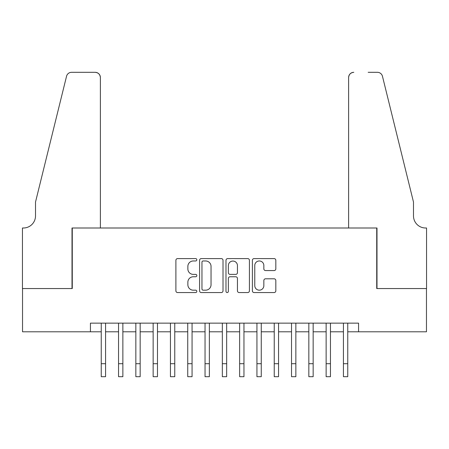 <?xml version="1.0" encoding="UTF-8"?>
<svg xmlns="http://www.w3.org/2000/svg" width="449" height="449" viewBox="0 0 449 449"><rect width="100%" height="100%" fill="white"/><g stroke="black" fill="none" stroke-linecap="round" stroke-linejoin="round"><path stroke-width="0.67" d="M196.825 259.786A1.19 1.19 0 0 0 195.635 258.596L177.591 258.596A1.701 1.701 0 0 0 175.896 260.291L175.896 290.857A1.701 1.701 0 0 0 177.591 292.557L195.635 292.557A1.19 1.19 0 0 0 196.825 291.367A1.19 1.19 0 0 0 195.635 290.177L193.3 290.177A5.433 5.433 0 0 1 187.867 284.745L187.867 282.197A5.433 5.433 0 0 1 193.3 276.764L195.635 276.764A1.19 1.19 0 0 0 196.825 275.574A1.19 1.19 0 0 0 195.635 274.384L193.3 274.384A5.433 5.433 0 0 1 187.867 268.951L187.867 266.403A5.433 5.433 0 0 1 193.3 260.97L195.635 260.97A1.19 1.19 0 0 0 196.825 259.786M274.126 270.567A1.701 1.701 0 0 0 275.821 268.867L275.821 260.291A1.701 1.701 0 0 0 274.126 258.596L254.089 258.596A1.701 1.701 0 0 0 252.389 260.291L252.389 290.857A1.701 1.701 0 0 0 254.089 292.557L274.126 292.557A1.701 1.701 0 0 0 275.821 290.857L275.821 280.502A1.701 1.701 0 0 0 274.126 278.801L265.55 278.801A1.701 1.701 0 0 0 263.849 280.502L263.849 285.637A4.541 4.541 0 0 1 259.309 290.177A4.541 4.541 0 0 1 254.768 285.637L254.768 265.516A4.541 4.541 0 0 1 259.309 260.97A4.541 4.541 0 0 1 263.849 265.516L263.849 268.867A1.701 1.701 0 0 0 265.55 270.567L274.126 270.567M90.434 331.794L22.534 331.794L22.534 288.55L72.272 288.55L72.272 228.002L376.728 228.002L376.728 288.55L426.466 288.55L426.466 331.794L358.566 331.794L358.566 323.145L90.434 323.145L90.434 331.794L101.244 331.794M223.013 260.291A1.701 1.701 0 0 0 221.318 258.596L201.281 258.596A1.701 1.701 0 0 0 199.581 260.291L199.581 290.857A1.701 1.701 0 0 0 201.281 292.557L221.318 292.557A1.701 1.701 0 0 0 223.013 290.857L223.013 260.291M227.682 258.596L247.719 258.596A1.701 1.701 0 0 1 249.419 260.291L249.419 290.857A1.701 1.701 0 0 1 247.719 292.557L239.143 292.557A1.701 1.701 0 0 1 237.448 290.857L237.448 278.459A1.701 1.701 0 0 0 235.747 276.764L230.062 276.764A1.701 1.701 0 0 0 228.361 278.459L228.361 291.367A1.19 1.19 0 0 1 227.172 292.557A1.19 1.19 0 0 1 225.987 291.367L225.987 260.291A1.701 1.701 0 0 1 227.682 258.596M105.571 331.794L118.547 331.794M122.869 331.794L135.845 331.794M140.167 331.794L153.143 331.794M157.47 331.794L170.44 331.794M174.768 331.794L187.738 331.794M192.065 331.794L205.041 331.794M209.363 331.794L222.339 331.794M226.661 331.794L239.637 331.794M243.959 331.794L256.935 331.794M261.262 331.794L274.232 331.794M278.56 331.794L291.53 331.794M295.857 331.794L308.833 331.794M313.155 331.794L326.131 331.794M330.453 331.794L343.429 331.794M347.756 331.794L358.566 331.794M203.15 260.97A1.19 1.19 0 0 0 201.96 262.16L201.96 288.988A1.19 1.19 0 0 0 203.15 290.177L205.608 290.177A5.433 5.433 0 0 0 211.041 284.745L211.041 266.403A5.433 5.433 0 0 0 205.608 260.97L203.15 260.97M237.448 265.6A4.541 4.541 0 0 0 232.908 261.054A4.541 4.541 0 0 0 228.361 265.6L228.361 272.689A1.701 1.701 0 0 0 230.062 274.384L235.747 274.384A1.701 1.701 0 0 0 237.448 272.689L237.448 265.6M101.244 363.712L105.571 363.712L105.571 376.689L101.244 376.689L101.244 323.145M105.571 363.712L105.571 323.145M100.38 228.002L100.38 77.503A5.192 5.192 0 0 0 95.194 72.311L71.576 72.311A5.192 5.192 0 0 0 66.542 76.263L35.51 202.056L35.51 215.896A12.112 12.112 0 0 1 23.404 228.002L22.45 228.002L22.45 288.55L72.008 288.55L72.008 228.002L100.38 228.002L100.38 77.503C100.048 74.371 98.32 72.643 95.194 72.311L80.831 72.311M66.542 76.263C67.861 73.417 67.861 73.417 66.542 76.263C67.861 73.417 67.861 73.417 66.542 76.263M35.51 215.896A12.112 12.112 0 0 1 23.404 228.002M348.62 228.002L348.62 77.503L348.62 228.002L376.992 228.002L376.992 288.55L426.55 288.55L426.55 228.002L425.596 228.002A12.112 12.112 0 0 1 413.49 215.896A12.112 12.112 0 0 0 425.596 228.002M403.977 163.481L382.458 76.263L413.49 202.056L413.49 215.896M368.169 72.311L377.424 72.311A5.192 5.192 0 0 1 382.458 76.263C381.139 73.417 381.139 73.417 382.458 76.263C381.139 73.417 381.139 73.417 382.458 76.263M353.806 72.311A5.192 5.192 0 0 0 348.62 77.503C348.952 74.371 350.68 72.643 353.806 72.311M118.547 363.712L122.869 363.712L122.869 376.689L118.547 376.689L118.547 323.145M122.869 363.712L122.869 323.145M135.845 363.712L140.167 363.712L140.167 376.689L135.845 376.689L135.845 323.145M140.167 363.712L140.167 323.145M153.143 363.712L157.47 363.712L157.47 376.689L153.143 376.689L153.143 323.145M157.47 363.712L157.47 323.145M170.44 363.712L174.768 363.712L174.768 376.689L170.44 376.689L170.44 323.145M174.768 363.712L174.768 323.145M187.738 363.712L192.065 363.712L192.065 376.689L187.738 376.689L187.738 323.145M192.065 363.712L192.065 323.145M205.041 363.712L209.363 363.712L209.363 376.689L205.041 376.689L205.041 323.145M209.363 363.712L209.363 323.145M222.339 363.712L226.661 363.712L226.661 376.689L222.339 376.689L222.339 323.145M226.661 363.712L226.661 323.145M239.637 363.712L243.959 363.712L243.959 376.689L239.637 376.689L239.637 323.145M243.959 363.712L243.959 323.145M256.935 363.712L261.262 363.712L261.262 376.689L256.935 376.689L256.935 323.145M261.262 363.712L261.262 323.145M274.232 363.712L278.56 363.712L278.56 376.689L274.232 376.689L274.232 323.145M278.56 363.712L278.56 323.145M291.53 363.712L295.857 363.712L295.857 376.689L291.53 376.689L291.53 323.145M295.857 363.712L295.857 323.145M308.833 363.712L313.155 363.712L313.155 376.689L308.833 376.689L308.833 323.145M313.155 363.712L313.155 323.145M326.131 363.712L330.453 363.712L330.453 376.689L326.131 376.689L326.131 323.145M330.453 363.712L330.453 323.145M343.429 363.712L347.756 363.712L347.756 376.689L343.429 376.689L343.429 323.145M347.756 363.712L347.756 323.145"/></g></svg>
